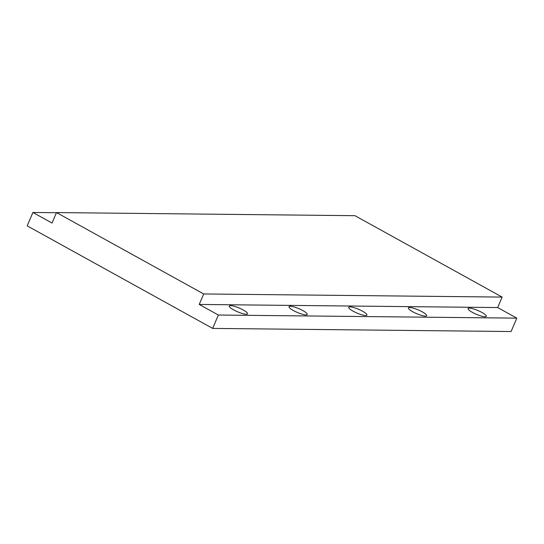 <?xml version="1.0" encoding="UTF-8"?>
<svg xmlns="http://www.w3.org/2000/svg" width="544" height="544" viewBox="0 0 544 544"><rect width="100%" height="100%" fill="white"/><g stroke="black" fill="none" stroke-linecap="round" stroke-linejoin="round"><path stroke-width="0.82" d="M233.668 309.89A9.914 2.04 23.1 0 0 247.561 313.827A9.914 2.04 23.1 0 0 243.216 309.992A9.914 2.04 23.1 0 0 229.323 306.048A9.914 2.04 23.1 0 0 233.668 309.89M293.352 310.515A9.914 2.04 23.1 0 0 307.244 314.452A9.914 2.04 23.1 0 0 302.906 310.61A9.914 2.04 23.1 0 0 289.014 306.673A9.914 2.04 23.1 0 0 293.352 310.515M353.042 311.141A9.914 2.04 23.1 0 0 366.935 315.078A9.914 2.04 23.1 0 0 362.596 311.236A9.914 2.04 23.1 0 0 348.704 307.299A9.914 2.04 23.1 0 0 353.042 311.141M412.733 311.76A9.914 2.04 23.1 0 0 426.625 315.704A9.914 2.04 23.1 0 0 422.28 311.862A9.914 2.04 23.1 0 0 408.388 307.924A9.914 2.04 23.1 0 0 412.733 311.76M472.423 312.385A9.914 2.04 23.1 0 0 486.316 316.322A9.914 2.04 23.1 0 0 481.97 312.487A9.914 2.04 23.1 0 0 468.078 308.55A9.914 2.04 23.1 0 0 472.423 312.385M212.65 328.406L218.355 315.024L516.8 318.145L511.095 331.527L212.65 328.406L27.2 225.855L32.905 212.473L52.04 223.047L56.508 212.568L354.953 215.689L502.139 297.085L203.701 293.964L56.508 212.568M516.8 318.145L497.672 307.564L199.226 304.443L203.701 293.964M497.672 307.564L502.139 297.085M218.355 315.024L199.226 304.443M56.447 212.718L32.905 212.473"/></g></svg>
